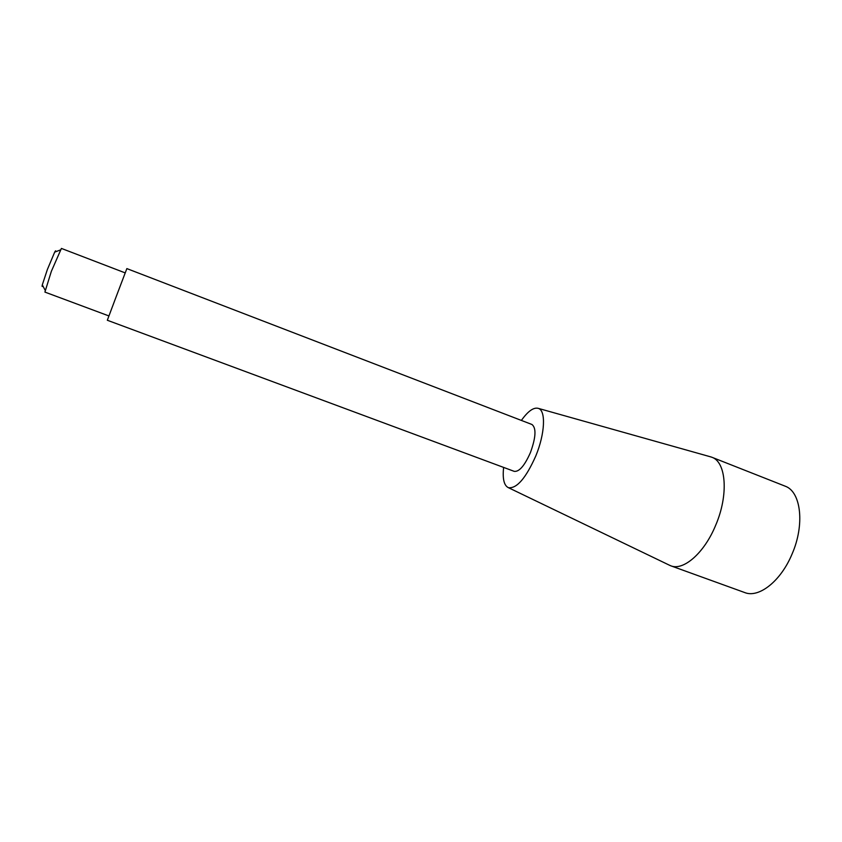<?xml version="1.0" encoding="UTF-8"?>
<svg xmlns="http://www.w3.org/2000/svg" width="842" height="842" viewBox="0 0 842 842"><rect width="100%" height="100%" fill="white"/><g stroke="black" fill="none" stroke-linecap="round" stroke-linejoin="round"><path stroke-width="1.26" d="M42.805 285.806C42.079 286.964 41.921 286.648 42.311 284.859L47.373 269.524L54.688 252.126C55.572 250.527 55.909 250.4 55.688 251.747M108.923 315.939L44.91 292.09L51.341 271.356L61.413 248.422L125.195 272.892M116.333 296.258L126.858 268.598L531.965 424.494C536.428 428.02 535.912 437.387 530.418 452.607C524.608 465.689 519.219 471.941 514.251 471.362L107.323 320.255L116.333 296.258M503.621 467.415C502.411 478.803 504.011 485.571 508.421 487.686C516.756 488.76 525.871 478.203 535.775 456.006C545.027 433.767 546.026 410.57 538.396 408.391C533.691 407.075 528.018 411.085 521.387 420.421M668.685 564.845L670.727 565.782C683.378 571.108 704.322 553.026 715.668 525.282C728.793 494.917 726.225 461.837 711.774 457.217L709.627 456.564M670.727 565.782L744.728 592.558C758.758 598.357 780.839 581.212 792.048 554.068C804.92 524.745 801.058 492.012 785.481 486.297L711.774 457.217M42.311 284.859L45.089 290.143M54.688 252.126L60.266 250.011M508.421 487.686L670.264 565.603M538.396 408.391L711.301 457.038"/></g></svg>
